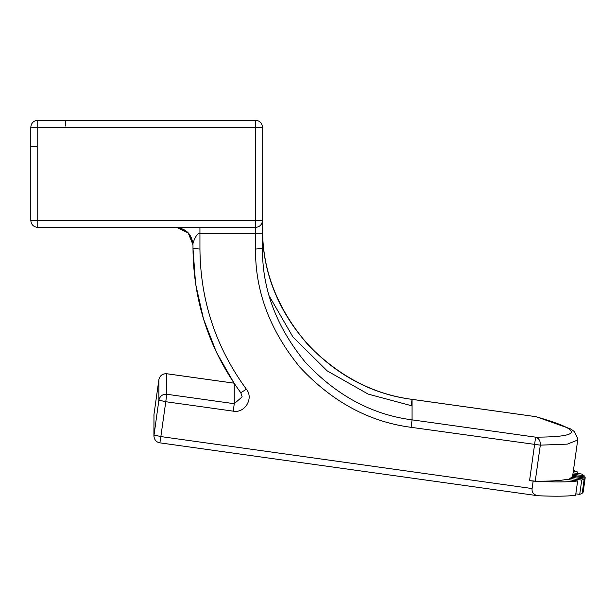 <?xml version="1.0" encoding="UTF-8"?>
<svg xmlns="http://www.w3.org/2000/svg" width="616" height="616" viewBox="0 0 616 616"><rect width="100%" height="100%" fill="white"/><g stroke="black" fill="none" stroke-linecap="round" stroke-linejoin="round"><path stroke-width="0.92" d="M262.485 127.027L262.493 127.212C262.046 123.023 259.729 120.705 255.54 120.266L255.54 127.212L262.493 127.212L262.493 220.466L30.8 220.466L30.8 127.212L37.753 127.212L37.753 120.266C33.557 120.705 31.239 123.023 30.8 127.212M176.784 227.458L188.365 233.002L192.985 244.798C191.738 246.346 196.034 231.939 199.938 233.764L199.938 227.42L255.54 227.42L37.753 227.42L37.753 127.212L255.54 127.212L255.54 227.42C259.729 226.981 262.046 224.663 262.493 220.466L262.493 248.44L255.54 249.049C255.116 291.091 269.893 330.461 299.869 367.159C332.178 401.84 369.254 421.891 411.111 427.327L540.317 445.152C540.532 440.948 538.969 438.276 535.612 437.16L529.567 480.619L533.148 481.119C554.084 482.243 568.914 482.182 577.646 480.942L575.629 495.226C567.937 496.327 555.332 496.504 537.822 495.734C533.579 494.74 531.677 492.346 532.101 488.55L533.148 481.119M255.725 120.266L37.753 120.266M188.134 232.756L192.985 244.798L192.985 248.44L192.985 244.798C191.876 234.319 186.086 228.528 175.606 227.42L176.161 227.42M190.975 227.42L181.374 227.42M192.985 244.798C191.984 234.342 186.263 228.551 175.822 227.42L175.606 227.42M262.647 235.289C263.956 274.543 278.933 310.864 307.561 344.259C338.145 375.891 372.98 394.255 412.073 399.368L412.073 399.337C331.162 389.582 264.541 316.416 262.647 235.289L262.493 227.743L262.493 235.166M166.744 373.758L234.249 383.206L234.249 403.703L166.744 394.255C162.524 394.109 159.914 396.073 158.889 400.146L165.773 401.717L166.744 394.255L166.744 373.758C162.524 373.612 159.914 375.575 158.889 379.649L158.889 400.146L153.908 435.966C154.339 439.893 156.341 442.188 159.891 442.85L160.853 436.575L153.969 435.004L153.969 414.499L158.889 379.649L153.969 414.499L153.908 435.966M30.8 220.466C31.239 224.663 33.557 226.981 37.753 227.42M582.343 492.23L583.106 492.33L583.106 491.322M575.821 493.84L579.718 494.386L582.182 493.339L584.199 479.055L581.735 480.095L569.846 478.432L569.646 479.818M159.891 442.85L537.822 495.734M583.106 492.33L585.115 477.038L585.115 478.047L572.572 476.291L572.418 477.408M579.718 494.386L581.735 480.095M584.045 476.884L584.199 475.775L581.735 474.043L573.088 472.826M577.446 473.442L577.646 472.056L573.427 470.401M569.846 478.432L571.833 477.323L584.199 479.055M571.833 477.323L572.572 475.283L585.115 477.038M584.199 475.775L572.895 474.189M529.567 480.619L535.235 481.15C549.911 481.319 560.352 480.734 566.566 479.387L577.646 480.942M577.646 472.056L573.28 471.44M262.493 248.44C262.085 288.865 276.291 326.719 305.113 362.008C336.182 395.357 371.833 414.637 412.073 419.866L412.073 399.368L535.604 416.632C583.237 430.161 583.237 436.99 535.612 437.16L412.073 419.866L411.111 427.327M233.279 411.165C244.891 413.482 253.954 398.267 246.392 389.227L240.794 392.723L242.165 396.85L234.249 403.703L233.279 411.165L165.773 401.717L160.853 436.575L532.101 488.55M255.54 231.054L255.54 227.42L255.54 233.764L262.493 233.156M234.242 383.468L216.532 352.468L203.488 318.895L195.588 283.83L192.985 248.44L199.938 249.049L199.938 233.764L255.54 233.764L255.54 249.049M269.13 295.826L292.962 337.037L327.219 370.909L368.16 394.101L411.111 405.621L412.073 399.368M411.111 405.621L412.073 405.752M240.825 392.769L242.165 396.85M36.59 146.331L30.8 146.331M65.55 126.057L65.55 120.266M255.54 133.133L255.54 134.742M199.938 249.049C200.393 300.708 215.87 347.432 246.385 389.212M572.634 476.022L577.716 440.024L567.328 444.121L540.317 445.152L535.235 481.15M187.795 232.417L177.285 227.504M158.889 379.641C159.891 375.537 162.509 373.565 166.736 373.735L234.242 383.183M177.747 227.42L177.223 227.42M192.985 248.44C193.416 301.647 209.355 349.749 240.802 392.754M583.183 492.022L585.2 477.739M577.716 440.024L577.8 438.723L574.474 431.716L570.778 428.975L536.444 416.801M412.073 399.337L535.604 416.632M153.908 415.469L153.969 414.499"/></g></svg>
